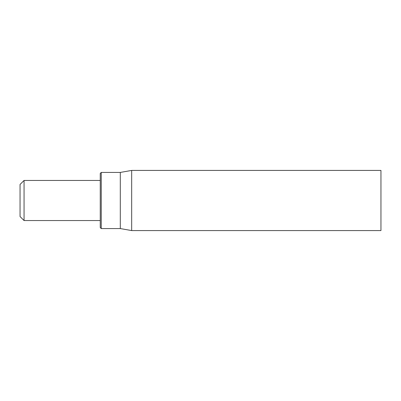 <?xml version="1.0" encoding="UTF-8"?>
<svg xmlns="http://www.w3.org/2000/svg" width="401" height="401" viewBox="0 0 401 401"><rect width="100%" height="100%" fill="white"/><g stroke="black" fill="none" stroke-linecap="round" stroke-linejoin="round"><path stroke-width="0.6" d="M100.25 200.5L100.25 227.567L101.252 228.57L101.252 172.43L100.25 173.433L100.25 200.5M101.252 228.57L120.3 228.57L120.3 172.43L101.252 172.43M131.673 200.5L131.673 230.575L380.95 230.575L380.95 170.425L131.673 170.425L131.673 200.5M24.06 180.45L20.05 184.46L20.05 216.54L24.06 220.55L24.06 180.45L100.25 180.45M120.3 228.57L131.673 230.575M120.3 172.43L131.673 170.425M24.06 220.55L100.25 220.55"/></g></svg>
